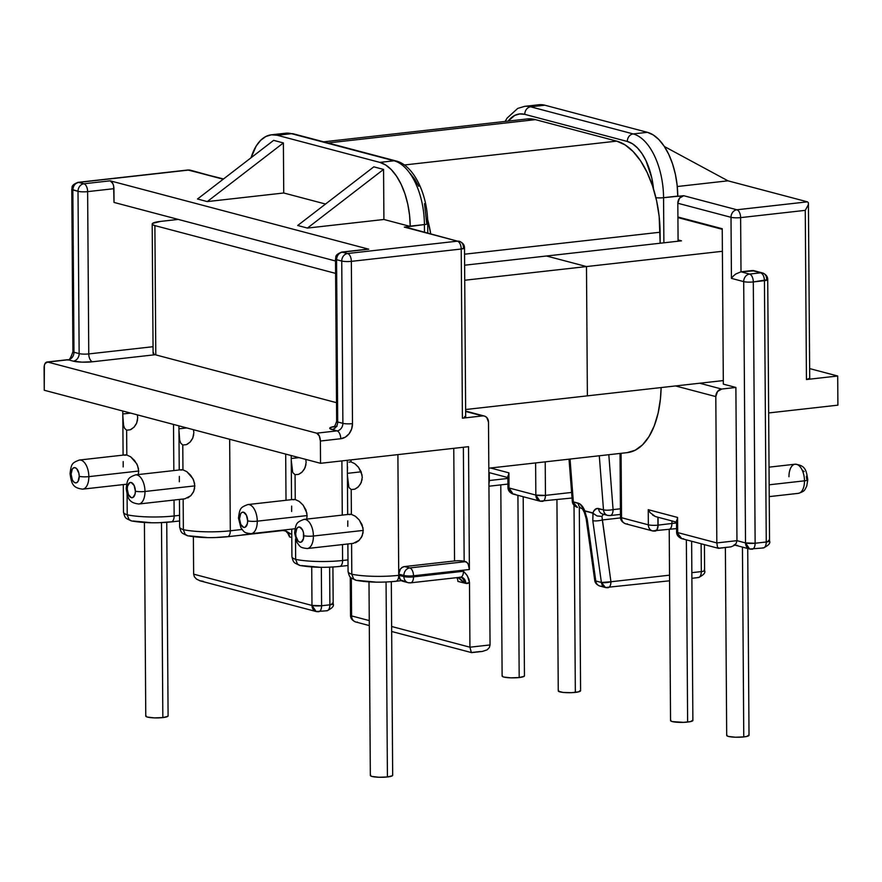<?xml version="1.0" encoding="UTF-8"?>
<svg xmlns="http://www.w3.org/2000/svg" width="882" height="882" viewBox="0 0 882 882"><rect width="100%" height="100%" fill="white"/><g stroke="black" fill="none" stroke-linecap="round" stroke-linejoin="round"><path stroke-width="1.32" d="M144.416 522.508L145.773 716.107A11.168 1.885 -0.4 0 0 151.528 717.716A11.168 1.885 -0.4 0 0 162.839 717.584L161.483 522.64L162.839 717.584A11.168 1.885 -0.4 0 0 168.098 715.941L166.742 522.331M138.54 504.019A14.652 7.629 -96.4 0 0 144.979 491.483A6.979 1.18 179.6 0 1 135.365 491.175A7.673 4.002 83.6 0 1 131.352 497.668A7.673 4.002 83.6 0 1 127.24 489.025A6.979 1.18 179.6 0 1 126.181 488.396A6.979 1.18 -0.4 0 0 127.24 489.025L128.463 494.692L131.352 497.668L132.906 497.503L135.078 493.986L135.365 491.175L134.141 485.508L131.253 482.531L129.698 482.697L127.526 486.214L127.24 489.025A7.673 4.002 83.6 0 1 131.253 482.531A7.673 4.002 83.6 0 1 135.365 491.175A6.979 1.18 -0.4 0 0 144.979 491.483A14.652 7.629 83.6 0 1 138.86 503.997C128.474 502.828 127.625 497.933 126.181 488.408C127.482 479.08 127.714 477.757 135.585 474.869A14.652 7.629 83.6 0 1 144.979 491.483L194.845 485.883L144.979 491.483A14.652 7.629 -96.4 0 0 135.905 474.847M82.39 489.179A14.652 7.629 -96.4 0 0 88.839 476.644A6.979 1.18 179.6 0 1 79.226 476.324A7.673 4.002 83.6 0 1 75.213 482.818A7.673 4.002 83.6 0 1 71.1 474.185A6.979 1.18 179.6 0 1 70.042 473.557A6.979 1.18 -0.4 0 0 71.1 474.185L72.324 479.841L73.658 481.837L75.213 482.818L76.767 482.652L78.068 481.363L79.226 476.324L78.895 473.358L76.668 468.673L75.102 467.692L73.559 467.857L72.247 469.147L71.1 474.185A7.673 4.002 83.6 0 1 75.102 467.692A7.673 4.002 83.6 0 1 79.226 476.324A6.979 1.18 -0.4 0 0 88.839 476.644A14.652 7.629 83.6 0 1 82.71 489.146C72.324 487.989 71.486 483.093 70.042 473.568C71.332 464.241 71.563 462.907 79.446 460.029A14.652 7.629 83.6 0 1 88.839 476.644L138.706 471.032L88.839 476.644A14.652 7.629 -96.4 0 0 79.766 460.007M130.624 413.096L122.841 413.967L130.624 413.096M186.775 427.935L178.98 428.806L186.775 427.935M187.811 497.933L191.096 495.408L193.412 492.068L194.657 488.22M556.928 499.73L558.262 690.904A11.168 1.885 -0.4 0 0 564.017 692.513A11.168 1.885 -0.4 0 0 575.34 692.392L574.028 505.287L575.34 692.392A11.168 1.885 -0.4 0 0 580.588 690.749L579.309 507.9M500.789 484.88L502.123 676.053A11.168 1.885 -0.4 0 0 507.878 677.674A11.168 1.885 -0.4 0 0 519.189 677.541L517.921 495.32L519.189 677.541A11.168 1.885 -0.4 0 0 524.448 675.899L523.191 496.72M368.996 581.877L370.341 775.476A11.168 1.885 -0.4 0 0 376.096 777.086A11.168 1.885 -0.4 0 0 387.418 776.965L386.062 582.021L387.418 776.965A11.168 1.885 -0.4 0 0 392.677 775.322L391.321 581.712M294.048 499.377L247.875 504.559A14.652 7.629 83.6 0 1 257.268 521.174A6.979 1.18 179.6 0 1 247.655 520.865A7.673 4.002 83.6 0 1 243.641 527.348A7.673 4.002 83.6 0 1 239.529 518.715L240.753 524.382L243.641 527.348L245.196 527.182L247.368 523.676L247.655 520.865L246.431 515.198L243.542 512.221L241.988 512.387L240.676 513.677L239.529 518.715A6.979 1.18 179.6 0 1 238.471 518.087A6.979 1.18 -0.4 0 0 239.529 518.715A7.673 4.002 83.6 0 1 243.542 512.221A7.673 4.002 83.6 0 1 247.655 520.865A6.979 1.18 -0.4 0 0 257.268 521.174A14.652 7.629 -96.4 0 0 248.195 504.537M350.187 514.217L304.014 519.41A14.652 7.629 83.6 0 1 313.408 536.013A6.979 1.18 179.6 0 1 303.794 535.705A7.673 4.002 83.6 0 1 299.792 542.198A7.673 4.002 83.6 0 1 295.668 533.555L295.999 536.532L298.226 541.206L299.792 542.198L301.335 542.033L303.507 538.516L303.474 532.728L302.57 530.038L299.682 527.072L298.127 527.238L296.826 528.527L295.668 533.555A6.979 1.18 179.6 0 1 294.61 532.926A6.979 1.18 -0.4 0 0 295.668 533.555A7.673 4.002 83.6 0 1 299.682 527.072A7.673 4.002 83.6 0 1 303.794 535.705A6.979 1.18 -0.4 0 0 313.408 536.013A14.652 7.629 -96.4 0 0 304.345 519.388M347.872 543.962L348.07 571.558A35.445 5.998 -0.4 0 0 351.808 574.204L351.587 543.555L351.808 574.204A35.445 5.998 -0.4 0 0 398.73 575.329L397.892 454.616L398.719 574.105L403.89 575.472L403.901 576.574L398.73 575.329L398.719 574.105L403.89 575.472A6.979 5.843 -75.2 0 1 409.766 567.931L404.595 566.564L402.335 567.335L400.417 569.044L398.719 574.105A6.979 5.843 104.8 0 1 404.595 566.564L454.55 560.952L404.595 566.564L409.766 567.931A6.979 3.638 83.6 0 1 413.504 575.781L413.515 576.883L463.469 571.271L465.608 573.576L467.515 576.133L469.478 582.517L469.93 647.201L391.63 626.496L469.93 647.201L490.05 644.94L488.496 422.136L490.05 644.94L469.93 647.201L469.478 582.517A13.958 7.265 83.6 0 1 465.795 583.377L469.478 582.517L468.926 579.132L466.887 575.185L463.524 571.327M348.963 462.113L351.025 461.892L351.003 459.886L351.025 461.892L354.685 463.623L358.335 467.074L361.157 471.804L362.282 477.272L361.234 482.542L358.489 486.677L354.873 489.157L351.212 489.565L351.389 514.371L355.226 516.179L359.073 519.774L362.072 524.702L363.274 530.413L362.16 535.914L359.239 540.236L353.285 543.356M347.42 473.347L361.157 471.804L347.42 473.347M348.82 486.996L347.442 475.563M362.105 479.499L360.54 483.953L357.827 487.305L354.829 489.179M291.269 458.497L299.064 457.626L291.269 458.497M292.681 472.157L291.303 460.713M305.966 464.66L304.389 469.114L301.688 472.465L298.678 474.34M363.053 528.042L359.393 520.159L356.063 516.808M306.969 548.549A14.652 7.629 -96.4 0 0 313.408 536.013L363.274 530.413L313.408 536.013A14.652 7.629 83.6 0 1 307.289 548.527L353.462 543.345M306.914 513.192L303.243 505.309L299.913 501.957M250.83 533.709A14.652 7.629 -96.4 0 0 257.268 521.174L307.134 515.573L257.268 521.174A14.652 7.629 83.6 0 1 251.15 533.687L295.029 528.748M717.507 547.314L719.095 548.163L717.507 547.314L716.823 542.926L677.674 532.574L677.563 517.447L648.248 509.697L648.347 524.823A6.979 1.18 -0.4 0 0 657.961 525.132L657.906 517.238L657.961 525.132A6.979 1.18 -0.4 0 0 658.115 525.121L658.06 517.271L658.115 525.121A6.979 3.782 83.2 0 1 655.094 531.085A6.979 3.782 83.2 0 1 654.323 531.03A6.979 5.843 -75.2 0 1 652.482 530.898A6.979 5.843 -75.2 0 1 648.347 524.823L648.248 509.697L677.563 517.447L677.674 532.574L716.823 542.926L736.955 540.666L735.886 387.452L721.674 389.05L699.669 383.229L721.674 389.05L717.507 391.531L715.809 396.591L716.823 542.926L715.809 396.591L675.535 385.941L715.809 396.591A6.979 5.843 -75.2 0 1 721.674 389.05L735.886 387.452L723.328 384.133L735.886 387.452L736.955 540.666L736.238 543.279L733.879 545.627M648.248 509.697L650.111 512.629M655.436 516.565L652.581 515.022M669.217 529.409L670.552 720.594A11.168 1.885 -0.4 0 0 676.307 722.204A11.168 1.885 -0.4 0 0 687.629 722.071L686.35 539.861L687.629 722.071A11.168 1.885 -0.4 0 0 692.877 720.44L691.631 541.25M725.379 547.601L726.691 735.434A11.168 1.885 -0.4 0 0 732.446 737.043A11.168 1.885 -0.4 0 0 743.769 736.922L742.446 547.105L743.769 736.922A11.168 1.885 -0.4 0 0 749.016 735.279L747.716 548.494M788.971 476.732A14.652 7.629 83.6 0 1 795.421 464.197A14.652 7.629 83.6 0 1 804.483 480.833A6.979 1.18 -0.4 0 0 807.769 479.819A6.979 1.18 179.6 0 1 804.483 480.833A14.652 7.629 -96.4 0 0 795.09 464.219C805.487 465.387 806.324 470.282 807.769 479.808L806.743 486.125C804.494 490.183 805.321 491.076 798.364 493.347A14.652 7.629 -96.4 0 0 804.483 480.833L770.052 484.703M769.159 484.802L804.483 480.833A14.652 7.629 83.6 0 1 798.045 493.369M72.842 189.95L78.013 191.317L79.148 353.616L73.978 352.249L72.842 189.95C73.173 185.738 75.124 183.224 78.719 182.409L188.583 170.072L223.201 179.222L190.413 170.193A6.979 5.843 104.8 0 0 188.583 170.072A6.979 3.638 -96.4 0 0 187.855 170.005L77.991 182.354A6.979 3.638 83.6 0 1 78.719 182.409A6.979 5.843 104.8 0 0 72.842 189.95A6.979 1.18 179.6 0 1 71.784 189.343L78.013 191.317A6.979 5.843 -75.2 0 1 83.889 183.776L78.719 182.409L83.889 183.776A6.979 3.638 83.6 0 1 87.627 191.637L113.921 188.682L114.021 202.43L335.535 260.995L114.021 202.43L113.624 185.97L112.808 183.533L110.184 180.821L83.889 183.776A6.979 5.843 104.8 0 0 78.013 191.317A6.979 1.18 -0.4 0 0 87.627 191.637L113.921 188.682A6.979 3.638 -96.4 0 0 110.184 180.821L368.742 249.187L110.184 180.821L83.889 183.776A6.979 3.638 -96.4 0 1 87.627 191.637A6.979 1.18 179.6 0 1 78.013 191.317L79.148 353.616A6.979 5.843 -75.2 0 1 73.283 361.157L81.971 362.149L92.511 361.774L155.232 354.729L92.511 361.774A13.958 2.359 179.6 0 1 73.283 361.157L68.112 359.79L73.283 361.157A6.979 5.843 104.8 0 0 79.148 353.616A6.979 1.18 -0.4 0 0 88.762 353.925L87.627 191.637L88.762 353.925A6.979 3.638 -96.4 0 0 92.511 361.774A6.979 3.638 83.6 0 1 88.762 353.925L153.038 346.703L88.762 353.925A6.979 1.18 -0.4 0 1 79.148 353.616L73.978 352.249L72.842 189.95M406.558 227.369L404.298 227.104L410.218 226.431L383.913 219.486L410.218 226.431L424.418 224.568A56.657 29.503 -96.4 0 0 394.034 160.8A6.979 5.843 -75.2 0 1 395.864 160.921L293.331 133.81A6.979 5.843 104.8 0 0 291.501 133.689L277.29 135.277L379.833 162.387L394.034 160.8L291.501 133.689A56.657 29.503 -96.4 0 0 285.559 133.226L271.358 134.814A56.657 29.503 83.6 0 0 251.061 157.757L256.199 146.026L260.697 140.282L265.846 136.501L271.447 134.803L277.29 135.277L379.833 162.387L385.688 165.011L391.332 169.675L396.558 176.213L401.156 184.349L404.937 193.797L407.782 204.183L409.557 215.12L410.218 226.431L404.298 227.104L457.482 241.161L347.618 253.509L341.72 252.087C333.881 255.24 336.384 257.125 335.513 259.065L336.571 259.683A6.979 1.18 179.6 0 1 335.513 259.065L336.648 421.353A6.979 1.18 -0.4 0 0 337.707 421.971L336.571 259.683L341.742 261.05L342.877 423.338L337.707 421.971A6.979 5.843 -75.2 0 1 331.841 429.512A13.958 2.359 179.6 0 1 334.113 426.535L330.077 427.748L329.912 428.663L337.012 430.879L316.649 433.172L47.749 362.072L68.112 359.79A6.979 3.638 -96.4 0 0 67.374 359.735L47.011 362.017A6.979 3.638 83.6 0 1 47.749 362.072L45.147 363.395L44.365 365.413L44.254 390.252L320.541 463.304L468.529 446.678L469.389 569.507L468.265 564.359L467.063 562.551L464.164 561.261L463.37 447.251L464.164 561.261A6.979 1.18 -0.4 0 0 454.55 560.952L453.767 448.332L454.55 560.952M808.408 202.783L808.331 204.734L808.408 202.783L807.438 201.835L727.948 180.821L664.344 146.489L727.948 180.821L677.266 186.521L727.948 180.821L807.438 201.835L808.408 202.783L809.72 378.499A6.979 1.18 -0.4 0 1 806.446 379.525L805.266 210.357L806.446 379.525L837.702 376.008L837.9 405.169L768.652 412.952L837.9 405.169L837.702 376.008L809.654 368.599L837.702 376.008L806.446 379.525L809.632 378.312M336.648 421.342A6.979 1.18 -0.4 0 0 337.707 421.971L336.571 259.683L341.742 261.05A6.979 5.843 -75.2 0 1 347.618 253.509L457.482 241.161C459.731 242.164 460.977 244.777 461.22 249.022L464.505 247.996A6.979 1.18 179.6 0 1 461.22 249.022A6.979 3.638 -96.4 0 0 457.482 241.161L406.128 227.236A6.979 5.843 104.8 0 0 404.298 227.104L457.482 241.161A6.979 5.843 -75.2 0 1 459.313 241.293A6.979 5.843 -75.2 0 1 463.447 247.379A6.979 1.18 179.6 0 1 464.505 247.996L465.685 417.153A6.979 1.18 -0.4 0 1 462.411 418.178L461.22 249.022L462.411 418.178L482.531 415.918A6.979 5.843 -75.2 0 1 484.361 416.05A6.979 5.843 -75.2 0 1 488.496 422.136L486.732 417.462L484.802 416.194L465.652 411.464L482.531 415.918L462.411 418.178L465.509 417.429L464.627 416.547M735.709 274.037L741.001 271.81L740.615 217.622L805.266 210.357L808.331 204.734L805.266 210.357L740.615 217.622L741.001 271.81L754.397 270.829M807.471 201.846L736.878 209.773A6.979 3.638 83.6 0 1 740.615 217.622A6.979 1.18 179.6 0 1 731.013 217.314L731.432 278.37L733.284 276.066L731.432 278.37L743.702 281.623L745.522 542.926L736.955 540.666L716.823 542.926M284.699 530.622L283.012 530.49A6.979 3.638 -96.4 0 0 283.265 530.479A6.979 3.638 83.6 0 1 283.012 530.49L286.418 531.24A6.979 5.843 104.8 0 1 289.461 536.884L291.788 537.502L289.461 536.884A6.979 5.843 104.8 0 0 286.418 531.24L291.766 534.569L286.319 531.196M464.318 582.991A6.979 5.843 104.8 0 0 460.999 577.203A6.979 5.799 -75.5 0 1 464.285 582.98L458.023 577.512L464.285 582.991A6.979 5.799 104.5 0 0 460.999 577.203A6.979 5.843 -75.2 0 1 464.318 582.991L457.89 581.414L465.795 583.377L464.285 582.991L459.731 578.636M369.26 620.586L351.587 615.912L351.323 577.953L351.587 615.912A6.979 5.843 104.8 0 0 355.722 621.986A6.979 5.843 -75.2 0 1 351.587 615.912A6.979 1.18 179.6 0 1 350.529 615.294A6.979 1.18 -0.4 0 0 351.587 615.912L369.26 620.586M332.117 603.178L333.175 603.795L329.89 604.82C329.692 608.944 328.479 610.906 326.241 610.719L326.968 610.774A6.979 3.638 -96.4 0 0 329.89 604.82L329.625 567.181L329.89 604.82L321.599 605.747L311.985 605.438L311.721 566.961L311.985 605.438L193.643 574.149L193.379 536.708L193.643 574.149L194.393 576.806L196.488 579.099L200.335 580.907L316.12 611.524A6.979 5.843 -75.2 0 1 311.985 605.438L193.643 574.149M464.164 561.261L465.641 561.647A6.979 3.638 -96.4 0 1 469.389 569.507L413.504 575.781L469.389 569.507L468.529 446.678L320.541 463.304L320.387 441.022L320.541 463.304L44.254 390.252L44.1 367.97A6.979 3.638 83.6 0 1 47.011 362.017M339.724 566.442A6.979 3.638 -96.4 0 0 342.591 560.489L347.982 559.883L342.591 560.489L342.481 544.58L342.591 560.489A35.445 5.998 179.6 0 1 295.657 559.364L295.514 538.957L295.657 559.364A35.445 5.998 -0.4 0 0 342.591 560.489A6.979 3.638 83.6 0 1 339.669 566.442A6.979 3.638 83.6 0 1 338.942 566.387M342.271 515.11L341.896 460.911L342.271 515.11M653.507 188.946L651.82 178.109L646.01 160.722L641.975 153.578L637.399 147.856L632.449 143.766L627.311 141.462L524.768 114.351L519.652 113.943L514.735 115.421L508.131 121.088A49.679 25.876 83.6 0 1 524.768 114.351L627.311 141.462A49.679 25.876 83.6 0 1 653.507 188.946M508.914 472.851L490.513 467.989L508.914 472.851L509.013 487.978L535.837 495.078L535.617 462.929L535.837 495.078L509.013 487.978A6.979 5.843 104.8 0 0 513.148 494.063L509.013 487.978L508.914 472.851L508.065 476.831M621.082 453.315L621.534 517.734L648.347 524.823L621.534 517.734A6.979 5.843 104.8 0 0 625.669 523.809A6.979 5.843 -75.2 0 1 621.534 517.734L621.082 453.315M524.294 106.402A56.657 29.503 -96.4 0 1 530.644 106.81A6.979 5.843 104.8 0 0 524.768 114.351A6.979 5.843 -75.2 0 1 530.644 106.81L544.844 105.212A56.657 29.503 -96.4 0 0 538.913 104.749L524.702 106.347A56.657 29.503 83.6 0 1 530.644 106.81L633.177 133.921A6.979 5.843 104.8 0 0 627.311 141.462A6.979 5.843 -75.2 0 1 633.177 133.921A56.657 29.503 -96.4 0 1 663.562 197.689A6.979 1.18 179.6 0 1 655.899 197.711A6.979 1.18 -0.4 0 0 663.562 197.689L677.773 196.091A56.657 29.503 -96.4 0 0 647.388 132.322L633.177 133.921L647.388 132.322L544.844 105.212L530.644 106.81L633.177 133.921A56.657 29.503 83.6 0 1 663.562 197.689L663.881 242.815L663.562 197.689L683.693 195.705L679.515 198.185L677.817 203.246L731.013 217.314A6.979 5.843 -75.2 0 1 736.878 209.773L683.693 195.705L677.773 196.366L677.111 185.044L675.336 174.118L672.503 163.732L668.71 154.284L664.113 146.147L658.898 139.61L653.242 134.946L647.388 132.322L544.844 105.212L539.001 104.737L533.401 106.435M325.524 204.04L283.739 192.993L283.387 142.939L273.64 140.359L197.513 199.012L207.259 201.592L283.739 192.993L325.524 204.04M383.913 219.486L383.56 169.421L373.814 166.841L297.686 225.494L307.432 228.074L383.913 219.486L307.432 228.074L383.56 169.421L383.913 219.486M67.33 359.735A6.979 3.638 83.6 0 1 68.112 359.79L47.749 362.072L316.649 433.172A6.979 3.638 83.6 0 1 320.387 441.022L340.75 438.74L320.387 441.022L319.273 435.873L316.649 433.172L337.012 430.879A6.979 3.638 83.6 0 1 340.75 438.74A13.958 11.675 104.8 0 0 352.491 423.658L351.631 429.016L349.096 433.768L345.27 437.185L340.75 438.74A6.979 3.638 -96.4 0 0 337.012 430.879A6.979 5.843 -75.2 0 0 342.877 423.338A6.979 1.18 -0.4 0 0 352.491 423.658L351.356 261.359L352.491 423.658A6.979 1.18 179.6 0 1 342.877 423.338A6.979 5.843 -75.2 0 1 337.012 430.879L331.841 429.512A6.979 5.843 104.8 0 0 337.707 421.971L342.877 423.338L341.742 261.05A6.979 1.18 -0.4 0 0 351.356 261.359A6.979 1.18 179.6 0 1 341.742 261.05A6.979 5.843 104.8 0 1 347.618 253.509A6.979 3.638 83.6 0 1 351.356 261.359L461.22 249.022L351.356 261.359A6.979 3.638 -96.4 0 0 347.618 253.509L342.448 252.142A6.979 5.843 104.8 0 0 336.571 259.683C336.902 255.471 338.853 252.958 342.448 252.142L368.742 249.187A6.979 3.638 -96.4 0 0 368.003 249.132L341.72 252.087A6.979 3.638 83.6 0 1 342.448 252.142L367.331 249.341M480.492 651.5L472.201 652.437M410.097 173.39L414.672 179.123L418.696 186.267M424.507 203.654L426.645 222.925A6.979 1.18 179.6 0 1 427.704 223.543A6.979 1.18 179.6 0 1 424.418 224.568L424.474 232.087L424.418 224.568A6.979 1.18 -0.4 0 0 427.704 223.554L427.77 232.958M379.833 162.387A56.657 29.503 83.6 0 1 410.207 226.156L424.418 224.568A56.657 29.503 83.6 0 0 394.034 160.8L379.833 162.387M297.686 225.494L373.814 166.841L383.56 169.421L307.432 228.074L297.686 225.494M395.952 160.954A6.979 5.843 104.8 0 0 394.034 160.8L291.501 133.689A6.979 5.843 -75.2 0 1 293.419 133.844M678.082 241.216L677.916 217.005L722.237 228.725L723.328 384.133L722.237 228.725L677.916 217.005L678.082 241.216M807.438 201.835L736.878 209.773L683.693 195.705A6.979 5.843 104.8 0 0 677.817 203.246L677.916 217.005L677.817 203.246L731.013 217.314L731.432 278.37L743.702 281.623A6.979 5.843 -75.2 0 1 749.568 274.07L741.001 271.81L752.126 270.565L760.692 272.825L749.568 274.07L741.001 271.81L735.742 274.004L733.284 276.066M620.454 514.404L610.168 515.562A6.979 3.638 -96.4 0 0 613.089 509.609A6.979 1.477 175.5 0 1 603.497 509.851L599.286 455.774L603.497 509.851A6.979 1.477 -4.5 0 0 613.089 509.609L620.41 508.782L613.089 509.609L608.812 454.704L613.089 509.609A6.979 3.638 83.6 0 1 610.168 515.562A6.979 3.638 83.6 0 1 609.44 515.507A6.979 5.843 -75.2 0 1 607.61 515.375A6.979 5.843 -75.2 0 1 603.497 509.851L596.86 508.495L593.939 510.766L592.958 512.971L584.832 510.832L580.047 504.052L573.355 501.88L570.026 459.059L573.355 501.88A6.979 5.843 104.8 0 0 577.467 507.404L572.297 501.208A6.979 1.477 -4.5 0 0 573.355 501.88L578.228 503.17A6.979 5.843 104.8 0 0 582.01 508.594A6.979 5.843 -75.2 0 1 578.228 503.17C580.819 503.997 583.024 506.544 584.832 510.832L593.046 513.291L592.803 520.667L601.392 582.462L595.78 580.984L587.192 519.178L584.799 511.119L592.958 512.971L584.832 510.832L585.339 511.417L584.799 511.119L584.634 512.685L584.799 511.119L587.192 519.178A6.979 1.709 172.1 0 1 586.122 518.462A6.979 1.709 -7.9 0 0 587.192 519.178L595.78 580.984A6.979 5.843 104.8 0 0 599.848 586.045A6.979 5.843 -75.2 0 1 595.78 580.984A6.979 1.709 172.1 0 1 594.722 580.257A6.979 1.709 -7.9 0 0 595.78 580.984L601.392 582.462A6.979 1.709 -7.9 0 0 610.939 581.756L602.34 519.961L620.52 517.91L602.34 519.961L601.943 516.4L603.42 514.272M691.885 578.294L698.401 577.556A6.979 3.638 -96.4 0 0 701.311 571.602L701.124 543.764L701.311 571.602L691.852 572.661L701.311 571.602A6.979 1.18 -0.4 0 0 704.597 570.577L704.123 570.147C705.203 570.731 704.266 571.216 701.311 571.602C701.124 575.714 699.911 577.688 697.673 577.501M604.567 514.217A6.979 5.843 -75.2 0 1 602.726 514.085A6.979 5.843 -75.2 0 1 598.613 508.561A6.979 5.843 104.8 0 0 602.726 514.085L607.61 515.375A6.979 5.843 104.8 0 1 603.497 509.851L598.613 508.561C596.045 508.021 594.159 509.498 592.958 512.971L592.803 520.667L601.392 582.462L610.939 581.756A6.979 3.638 83.6 0 1 608.018 587.71A6.979 3.638 83.6 0 1 607.29 587.655C609.528 587.842 610.741 585.88 610.939 581.756L669.537 575.174L610.939 581.756L601.943 516.4L597.004 515.959L601.943 516.4M719.095 548.163L727.385 547.226M654.323 531.03L657.024 529.696L658.115 525.121L671.941 523.478C671.731 527.568 670.496 529.531 668.225 529.387C670.496 529.531 671.731 527.568 671.941 523.478L676.549 522.96L671.941 523.478L671.93 520.942L671.941 523.478L658.115 525.121A6.979 1.18 179.6 0 1 657.961 525.132A6.979 1.18 179.6 0 1 648.347 524.823A6.979 5.843 104.8 0 0 652.482 530.898L625.669 523.809A6.979 5.843 -75.2 0 0 627.499 523.941M802.598 470.558L804.152 471.539M806.38 476.214L806.71 479.191A6.979 1.18 179.6 0 1 807.769 479.819M677.674 532.574A6.979 5.843 104.8 0 0 681.808 538.659L676.615 531.956A6.979 1.18 -0.4 0 0 677.674 532.574M718.665 548.35L731.057 546.829L734.166 545.44L736.238 543.279L736.955 540.666L745.522 542.926A6.979 1.18 -0.4 0 0 755.135 543.246L766.26 541.989L764.44 280.674L753.305 281.931L755.135 543.246L753.305 281.931L767.726 279.649A6.979 1.18 179.6 0 1 764.44 280.674A6.979 3.638 -96.4 0 0 760.692 272.825A6.979 5.843 -75.2 0 1 762.533 272.957A6.979 5.843 -75.2 0 1 766.667 279.032A6.979 1.18 179.6 0 1 767.726 279.649C767.748 276.606 766.017 274.368 762.533 272.957L760.692 272.825C762.941 273.828 764.187 276.441 764.44 280.674L766.26 541.989A6.979 1.18 -0.4 0 0 769.545 540.964L766.26 541.989C766.072 546.112 764.859 548.075 762.621 547.887L763.349 547.954A6.979 3.638 -96.4 0 0 766.26 541.989L755.135 543.246A6.979 3.638 83.6 0 1 752.225 549.199A6.979 3.638 83.6 0 1 751.486 549.144C753.724 549.332 754.948 547.358 755.135 543.246L745.522 542.926L749.656 549.012A6.979 5.843 -75.2 0 1 745.522 542.926L743.702 281.623A6.979 1.18 -0.4 0 0 753.305 281.931A6.979 3.638 -96.4 0 0 749.568 274.07A6.979 3.638 83.6 0 1 753.305 281.931A6.979 1.18 179.6 0 1 743.702 281.623A6.979 5.843 104.8 0 1 749.568 274.07L760.692 272.825L752.126 270.565A6.979 5.843 104.8 0 1 753.956 270.686L762.533 272.957M593.046 513.291L597.004 515.959L593.046 513.291M592.803 520.667A6.979 1.709 -7.9 0 0 602.34 519.961A6.979 1.709 172.1 0 1 592.803 520.667M601.392 582.462L605.46 587.522A6.979 5.843 -75.2 0 1 601.392 582.462M607.29 587.655A6.979 5.843 -75.2 0 1 605.46 587.522L669.57 580.797M748.873 734.971L746.944 736.393L743.769 736.922L735.345 737.22L728.389 736.426L726.845 735.742L726.977 735.004M692.723 720.131L690.793 721.553L683.55 722.369L672.238 721.575L670.706 720.903L670.838 720.164M620.024 453.436L620.476 517.117A6.979 1.18 -0.4 0 0 621.534 517.734A6.979 1.18 179.6 0 1 620.476 517.117C620.377 520.071 622.108 522.298 625.669 523.809M677.563 517.447L676.726 521.427M683.638 538.792L681.808 538.659C678.313 537.237 676.582 535.01 676.615 531.956L676.538 520.457M650.122 512.651L655.359 516.543L676.549 522.166M471.352 652.537L469.93 647.201M357.552 622.119A6.979 5.843 -75.2 0 1 355.722 621.986L369.304 625.581M489.345 647.542L490.05 644.94L489.345 647.542L487.272 649.714L489.345 647.542M471.76 652.625L482.388 651.434L486.985 649.902M301.655 565.571L319.097 567.181M357.805 580.411L375.236 582.032M355.446 542.827L358.599 540.842L361.455 537.325L363.108 532.64M355.479 464.23L358.621 467.438L362.083 475.078M347.409 471.131L347.519 466.843M395.864 581.282A6.979 3.638 -96.4 0 0 398.73 575.329L398.73 575.329A35.445 5.998 179.6 0 1 351.808 574.204L353.583 578.879L356.207 580.345C367.915 582.385 381.123 582.704 395.82 581.293A6.979 3.638 83.6 0 1 395.081 581.227M349.25 514.614L351.389 514.371L351.212 489.565L349.14 487.658M347.762 526.311L347.784 520.931M293.111 499.763L295.238 499.532L295.073 474.725L293 472.807M291.622 511.472L291.633 506.092M291.733 529.123L291.92 556.707A35.445 5.998 -0.4 0 0 295.657 559.364L297.443 564.028L300.067 565.494C311.776 567.545 324.973 567.865 339.669 566.442L348.026 565.505M305.778 459.401L306.131 462.433L305.095 467.692L302.339 471.837L298.733 474.318L295.073 474.725L295.238 499.532L299.086 501.34L302.934 504.934L305.933 509.862L307.134 515.573L306.693 519.101M457.89 581.414A6.979 5.843 104.8 0 0 456.832 577.644A6.979 5.843 104.8 0 1 457.89 581.414M299.803 565.428L297.443 564.028L295.657 559.364A35.445 5.998 179.6 0 1 291.931 556.652M355.942 580.279L353.583 578.879L351.808 574.204A35.445 5.998 179.6 0 1 348.07 571.492M404.695 581.414L400.538 579.915L398.73 575.329A6.979 3.638 83.6 0 1 395.82 581.293L401.442 580.654M392.523 775.013L392.391 775.752L387.418 776.965L378.995 777.263L372.039 776.469L370.495 775.785L370.638 775.046M465.641 561.647L409.766 567.931A6.979 5.843 104.8 0 0 403.89 575.472A6.979 1.18 -0.4 0 0 413.504 575.781A6.979 3.638 -96.4 0 0 409.766 567.931L465.641 561.647M398.73 575.329L398.73 575.329A6.979 5.843 104.8 0 0 402.865 581.282L408.035 582.649A6.979 5.843 -75.2 0 1 403.901 576.574L398.73 575.329M409.865 582.782A6.979 5.843 -75.2 0 1 408.035 582.649A6.979 5.843 104.8 0 1 403.901 576.574A6.979 1.18 -0.4 0 0 413.515 576.883L413.504 575.781A6.979 1.18 179.6 0 1 403.89 575.472L403.901 576.574A6.979 1.18 179.6 0 0 413.515 576.883A6.979 3.638 83.6 0 1 410.604 582.837A6.979 3.638 -96.4 0 0 413.515 576.883L463.469 571.271A6.979 3.638 -96.4 0 1 460.558 577.225L410.604 582.837A6.979 3.638 83.6 0 1 409.865 582.782M171.295 521.901A6.979 3.638 -96.4 0 0 174.151 515.959L179.553 515.353L174.151 515.959L174.041 500.039L174.151 515.959A35.445 5.998 179.6 0 1 127.229 514.823L127.085 494.416L127.229 514.823A35.445 5.998 -0.4 0 0 174.151 515.959A6.979 3.638 83.6 0 1 171.24 521.912A6.979 3.638 83.6 0 1 170.513 521.857L160.943 522.563M173.842 470.58L173.511 424.429L173.842 470.58M271.358 134.814A56.657 29.503 83.6 0 1 277.29 135.277L291.501 133.689A56.657 29.503 83.6 0 0 285.151 133.27M207.259 201.592L283.387 142.939L283.739 192.993L207.259 201.592L197.513 199.012L273.64 140.359L283.387 142.939L207.259 201.592M541.802 501.285C544.04 501.472 545.263 499.51 545.451 495.386L571.613 492.443L545.451 495.386L545.219 461.848L545.451 495.386A6.979 3.638 83.6 0 1 542.529 501.34A6.979 3.638 83.6 0 1 541.802 501.285A6.979 5.843 -75.2 0 1 539.971 501.152A6.979 5.843 -75.2 0 1 535.837 495.078A6.979 1.18 -0.4 0 0 545.451 495.386L535.837 495.078L539.971 501.152L572.043 498.021M489.301 480.536L489.245 472.642L489.301 480.536A6.979 3.638 83.6 0 1 488.926 483.545A6.979 3.638 -96.4 0 0 489.301 480.536A6.979 1.18 179.6 0 1 488.904 480.58A6.979 1.18 -0.4 0 0 489.301 480.536L507.889 478.452L489.301 480.536M579.298 507.536L582.341 508.693L584.314 512.354M601.678 586.177A6.979 5.843 -75.2 0 1 599.848 586.045L605.46 587.522M524.294 675.59L524.162 676.329L519.189 677.541L510.766 677.839L503.809 677.045L502.266 676.362L502.409 675.623M580.433 690.441L578.515 691.863L571.26 692.679L562.937 692.403L558.416 691.212L558.549 690.474M507.878 475.872L507.955 487.371A6.979 1.18 -0.4 0 0 509.013 487.978L507.955 487.371C508.032 490.546 509.763 492.784 513.148 494.063L539.971 501.152M514.978 494.196L513.148 494.063M316.12 611.524L311.985 605.438A6.979 1.18 -0.4 0 0 321.599 605.747L321.335 567.324L321.599 605.747A6.979 3.638 83.6 0 1 318.689 611.711A6.979 3.638 83.6 0 1 317.95 611.656A6.979 5.843 -75.2 0 1 316.12 611.524L326.968 610.774C332.194 608.293 334.256 605.967 333.175 603.795A6.979 1.18 -0.4 0 1 329.89 604.82L321.599 605.747C321.412 609.87 320.199 611.832 317.95 611.656M203.301 581.337L199.619 580.698M227.435 536.752A6.979 3.638 -96.4 0 0 230.301 530.799L242.065 529.476L230.301 530.799L229.662 439.28L230.301 530.799A35.445 5.998 179.6 0 1 183.368 529.674A35.445 5.998 -0.4 0 0 230.301 530.799A6.979 3.638 83.6 0 1 227.38 536.752A6.979 3.638 83.6 0 1 226.652 536.697L217.093 537.403M285.691 454.087L286.011 500.281L285.691 454.087M189.376 535.881L206.807 537.491M133.226 521.03L150.668 522.651M194.646 483.634L192.926 478.65L186.83 471.672L190.666 475.266L193.654 480.183L194.845 485.883L193.72 491.395L190.788 495.728L184.856 498.826M138.507 468.783L136.787 463.8L130.69 456.832M180.722 443.15L179.708 440.206L179.013 431.089M193.687 434.914L192.519 438.641L190.325 441.86L187.227 444.274M124.583 428.299L123.568 425.367L122.863 416.249M137.548 420.064L136.368 423.79L134.185 427.02L131.076 429.424M124.682 455.222L126.81 455.002L126.633 430.184L124.56 428.266M123.182 466.931L123.204 461.551M123.304 484.593L123.491 512.177A35.445 5.998 -0.4 0 0 127.229 514.823A35.445 5.998 179.6 0 1 123.491 512.111M137.349 414.871L137.702 417.903L136.655 423.173L133.888 427.318L130.282 429.788L126.633 430.184L126.81 455.002L130.668 456.81L134.516 460.415L137.504 465.343L138.706 471.032L138.265 474.571M183.158 499.014L183.368 529.674L183.158 499.014M193.5 429.71L193.853 432.742L192.794 438.012L190.038 442.169L186.433 444.638L182.783 445.035L182.949 469.841L186.808 471.661M187.513 535.749L187.171 535.639C181.571 532.75 181.339 533.753 179.641 527.028A35.445 5.998 -0.4 0 0 183.368 529.674A35.445 5.998 179.6 0 1 179.641 526.962M180.821 470.073L182.949 469.841L182.783 445.035L180.711 443.117M179.333 481.781L179.355 476.39M187.171 535.639L185.154 534.338L183.368 529.674L185.154 534.338L187.778 535.804C199.486 537.855 212.683 538.174 227.38 536.752L283.265 530.479A6.979 3.638 -96.4 0 0 284.423 529.95A6.979 3.638 83.6 0 1 283.276 530.479L283.607 530.468M283.012 530.49L242.043 534.966M287.323 532.022L288.954 535.815M131.363 520.898L129.015 519.498L127.229 514.823L129.015 519.498L131.639 520.964C143.336 523.015 156.544 523.324 171.24 521.912L179.597 520.975M167.944 715.633L167.812 716.371L162.839 717.584L154.416 717.882L147.459 717.088L145.927 716.404L146.059 715.666M768.487 540.346L769.545 540.964L767.726 279.649M737.749 545.506L734.067 544.867M751.486 549.144A6.979 5.843 -75.2 0 1 749.656 549.012L763.349 547.954C768.564 545.462 770.636 543.136 769.545 540.964M734.684 545.054L749.656 549.012M464.285 582.98L458.849 577.412M460.558 577.225L461.661 577.302A6.979 5.843 -75.2 0 1 465.795 583.377A6.979 5.843 104.8 0 0 461.749 577.324M459.831 577.17A6.979 3.638 -96.4 0 0 460.613 577.214A6.979 3.638 -96.4 0 0 463.469 571.271M67.374 359.735C68.851 361.08 70.703 358.39 72.919 351.631A6.979 1.18 -0.4 0 0 73.978 352.249A6.979 1.18 179.6 0 1 72.919 351.62L71.784 189.343C72.655 187.392 70.152 185.518 77.991 182.354L187.855 170.005L223.543 178.958M68.112 359.79A6.979 5.843 104.8 0 0 73.978 352.249A6.979 5.843 104.8 0 1 68.112 359.79M731.013 217.314A6.979 1.18 -0.4 0 0 740.615 217.622A6.979 3.638 -96.4 0 0 736.878 209.773A6.979 5.843 104.8 0 0 731.013 217.314M527.083 118.96L535.429 119.643L616.683 141.131L625.062 144.869L633.122 151.539L640.586 160.866L647.145 172.497L652.559 186.003L656.616 200.831L659.163 216.443L660.166 243.234L660.089 232.231L464.549 254.203L660.089 232.231A80.935 42.149 -96.4 0 0 616.683 141.131L404.32 164.989L616.683 141.131L535.429 119.643L327.917 142.961L535.429 119.643A80.935 42.149 -96.4 0 0 526.951 118.982L323.628 141.826M427.583 219.254A80.935 42.149 83.6 0 1 430.714 233.73L427.583 219.243M488.815 468.188L627.345 452.62A80.935 42.149 -96.4 0 0 661.125 387.562L660.431 398.862L658.104 413.173L654.235 425.918L648.987 436.601L642.57 444.804L635.216 450.217L627.201 452.631M178.263 219.42L160.59 221.404L178.263 219.42M152.189 224.028L153.093 353.307A17.86 3.021 -0.4 0 0 155.794 354.895L336.516 402.677L155.794 354.895L154.89 225.605L335.623 273.387L154.89 225.605L152.432 224.524L152.641 223.344L160.59 221.404A17.86 3.021 179.6 0 0 152.189 224.028A17.86 3.021 179.6 0 0 154.89 225.605L155.794 354.895L153.336 353.803L153.545 352.624M586.486 266.562L587.379 395.853L465.641 409.524L587.379 395.853L586.486 266.562L546.52 256L464.627 265.206L546.52 256L586.486 266.562L464.737 280.244L722.391 251.293L586.486 266.562L587.379 395.853L586.486 266.562L546.52 256L586.486 266.562M722.248 229.309L677.916 217.589L722.248 229.309M723.295 380.572L587.379 395.853L723.295 380.572M681.477 240.83L546.52 256L681.477 240.83L678.071 239.937L681.477 240.83M126.6 484.218L82.71 489.146M185.033 498.804L138.86 503.997M247.875 504.559C239.992 507.437 239.772 508.771 238.471 518.098L240.874 527.668C244.149 531.868 243.597 532.904 251.15 533.687M304.014 519.41C296.143 522.287 295.911 523.61 294.61 532.937L297.013 542.518C300.288 546.719 299.748 547.744 307.289 548.527M769.027 467.151L795.09 464.219M427.704 223.543C427.77 194.922 414 165.143 395.864 160.921M484.284 416.028L465.652 411.1M769.236 496.621L798.364 493.347M676.593 528.583L652.482 530.898M718.411 548.328L681.808 538.659M704.42 544.635L704.597 570.577C705.688 572.749 703.616 575.075 698.401 577.556M610.168 515.562L607.61 515.375M471.506 652.603L391.674 631.49M350.253 576.971L350.529 615.294C350.43 618.249 352.161 620.476 355.722 621.986M347.288 460.294L347.673 514.504M291.214 455.553L291.523 499.653M299.461 565.329C293.849 562.44 293.629 563.444 291.92 556.707M355.611 580.169C350 577.291 349.768 578.294 348.07 571.558M410.604 582.837L408.035 582.649M285.559 133.226L293.331 133.81M505.11 121.429L507.183 118.012L517.756 108.398L524.702 106.347M488.948 486.214L507.933 484.075M569.022 459.169L572.297 501.208C572.462 504.063 574.193 506.136 577.467 507.404M599.848 586.045C596.695 584.81 594.986 582.881 594.722 580.257L586.122 518.462L584.325 512.387M507.889 477.57L488.849 472.543M332.911 567.016L333.175 603.795M181.758 469.687L135.585 474.869M125.619 454.836L79.446 460.029M122.785 411.023L123.094 455.123M179.641 527.028L179.443 499.433M179.233 469.963L178.925 425.863M285.57 530.887L287.83 533.323M131.032 520.799C125.42 517.91 125.2 518.914 123.491 512.177M459.313 241.293C462.807 242.715 464.538 244.942 464.505 247.996M336.648 421.353C335.204 425.631 334.124 427.494 333.396 426.943L337.023 426.293"/></g></svg>
